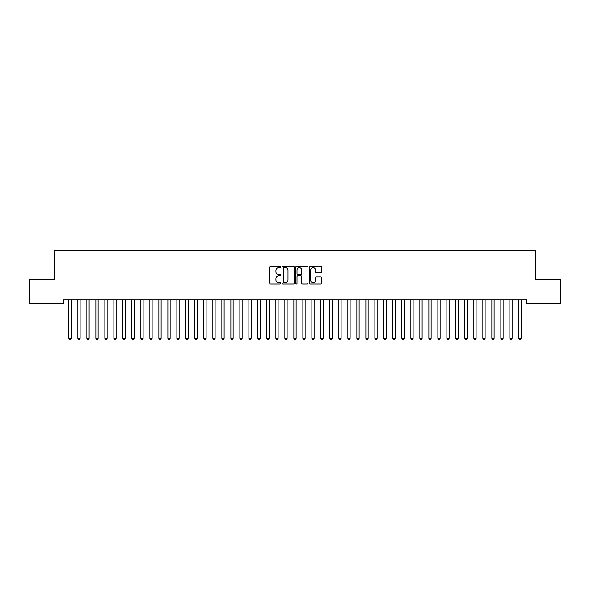 <?xml version="1.0" encoding="UTF-8"?>
<svg xmlns="http://www.w3.org/2000/svg" width="590" height="590" viewBox="0 0 590 590"><rect width="100%" height="100%" fill="white"/><g stroke="black" fill="none" stroke-linecap="round" stroke-linejoin="round"><path stroke-width="0.89" d="M280.604 266.975A0.62 0.62 0 0 0 279.985 266.356L270.596 266.356A0.885 0.885 0 0 0 269.711 267.241L269.711 283.141A0.885 0.885 0 0 0 270.596 284.026L279.985 284.026A0.62 0.62 0 0 0 280.604 283.406A0.62 0.62 0 0 0 279.985 282.787L278.768 282.787A2.825 2.825 0 0 1 275.943 279.962L275.943 278.635A2.825 2.825 0 0 1 278.768 275.81L279.985 275.81A0.62 0.62 0 0 0 280.604 275.191A0.62 0.62 0 0 0 279.985 274.571L278.768 274.571A2.825 2.825 0 0 1 275.943 271.747L275.943 270.419A2.825 2.825 0 0 1 278.768 267.594L279.985 267.594A0.62 0.62 0 0 0 280.604 266.975M320.82 272.587A0.885 0.885 0 0 0 321.697 271.702L321.697 267.241A0.885 0.885 0 0 0 320.82 266.356L310.392 266.356A0.885 0.885 0 0 0 309.507 267.241L309.507 283.141A0.885 0.885 0 0 0 310.392 284.026L320.82 284.026A0.885 0.885 0 0 0 321.697 283.141L321.697 277.75A0.885 0.885 0 0 0 320.82 276.872L316.358 276.872A0.885 0.885 0 0 0 315.473 277.75L315.473 280.427A2.36 2.36 0 0 1 313.113 282.787A2.36 2.36 0 0 1 310.746 280.427L310.746 269.955A2.36 2.36 0 0 1 313.113 267.594A2.36 2.36 0 0 1 315.473 269.955L315.473 271.702A0.885 0.885 0 0 0 316.358 272.587L320.82 272.587M526.568 299.941L63.432 299.941L63.432 303.54L29.5 303.54L29.5 279.24L54.428 279.24L54.428 250.44L535.573 250.44L535.573 279.24L560.5 279.24L560.5 303.54L526.568 303.54L526.568 299.941M294.226 267.241A0.885 0.885 0 0 0 293.341 266.356L282.92 266.356A0.885 0.885 0 0 0 282.035 267.241L282.035 283.141A0.885 0.885 0 0 0 282.92 284.026L293.341 284.026A0.885 0.885 0 0 0 294.226 283.141L294.226 267.241M296.659 266.356L307.08 266.356A0.885 0.885 0 0 1 307.965 267.241L307.965 283.141A0.885 0.885 0 0 1 307.08 284.026L302.618 284.026A0.885 0.885 0 0 1 301.733 283.141L301.733 276.695A0.885 0.885 0 0 0 300.856 275.81L297.891 275.81A0.885 0.885 0 0 0 297.013 276.695L297.013 283.406A0.62 0.62 0 0 1 296.394 284.026A0.62 0.62 0 0 1 295.774 283.406L295.774 267.241A0.885 0.885 0 0 1 296.659 266.356M283.893 267.594A0.62 0.62 0 0 0 283.274 268.214L283.274 282.168A0.62 0.62 0 0 0 283.893 282.787L285.169 282.787A2.825 2.825 0 0 0 288.001 279.962L288.001 270.419A2.825 2.825 0 0 0 285.169 267.594L283.893 267.594M301.733 269.999A2.36 2.36 0 0 0 299.373 267.639A2.36 2.36 0 0 0 297.013 269.999L297.013 273.686A0.885 0.885 0 0 0 297.891 274.571L300.856 274.571A0.885 0.885 0 0 0 301.733 273.686L301.733 269.999M71.124 300.406A0.9 0.9 0 0 1 71.191 300.074A0.9 0.9 0 0 0 71.124 300.406L71.124 338.387L68.875 338.387L68.875 300.406A0.9 0.9 0 0 0 68.809 300.074A0.9 0.9 0 0 1 68.875 300.406M71.124 338.387L70.453 339.56L69.554 339.56L68.875 338.387M77.806 300.074A0.9 0.9 0 0 1 77.873 300.406A0.9 0.9 0 0 0 77.806 300.074L77.755 299.941M89.127 300.406A0.9 0.9 0 0 1 89.193 300.074A0.9 0.9 0 0 0 89.127 300.406L89.127 338.387L86.877 338.387L86.877 300.406A0.9 0.9 0 0 0 86.811 300.074A0.9 0.9 0 0 1 86.877 300.406M80.24 299.941L80.188 300.074A0.9 0.9 0 0 0 80.122 300.406L80.122 338.387L77.873 338.387L77.873 300.406M80.122 338.387L79.451 339.56L78.551 339.56L77.873 338.387M89.127 338.387L88.448 339.56L87.549 339.56L86.877 338.387M98.124 300.406A0.9 0.9 0 0 1 98.191 300.074A0.9 0.9 0 0 0 98.124 300.406L98.124 338.387L95.875 338.387L95.875 300.406A0.9 0.9 0 0 0 95.809 300.074A0.9 0.9 0 0 1 95.875 300.406M107.122 300.406A0.9 0.9 0 0 1 107.188 300.074A0.9 0.9 0 0 0 107.122 300.406L107.122 338.387L104.873 338.387L104.873 300.406A0.9 0.9 0 0 0 104.814 300.074A0.9 0.9 0 0 1 104.873 300.406M98.124 338.387L97.453 339.56L96.553 339.56L95.875 338.387M107.122 338.387L106.451 339.56L105.551 339.56L104.873 338.387M116.127 300.406A0.9 0.9 0 0 1 116.193 300.074A0.9 0.9 0 0 0 116.127 300.406L116.127 338.387L113.877 338.387L113.877 300.406A0.9 0.9 0 0 0 113.811 300.074A0.9 0.9 0 0 1 113.877 300.406M116.127 338.387L115.448 339.56L114.549 339.56L113.877 338.387M125.124 300.406A0.9 0.9 0 0 1 125.191 300.074A0.9 0.9 0 0 0 125.124 300.406L125.124 338.387L122.875 338.387L122.875 300.406A0.9 0.9 0 0 0 122.809 300.074A0.9 0.9 0 0 1 122.875 300.406M125.124 338.387L124.453 339.56L123.553 339.56L122.875 338.387M134.122 300.406A0.9 0.9 0 0 1 134.188 300.074A0.9 0.9 0 0 0 134.122 300.406L134.122 338.387L131.872 338.387L131.872 300.406A0.9 0.9 0 0 0 131.813 300.074A0.9 0.9 0 0 1 131.872 300.406M143.127 300.406A0.9 0.9 0 0 1 143.193 300.074A0.9 0.9 0 0 0 143.127 300.406L143.127 338.387L140.877 338.387L140.877 300.406A0.9 0.9 0 0 0 140.811 300.074A0.9 0.9 0 0 1 140.877 300.406M152.124 300.406A0.9 0.9 0 0 1 152.191 300.074A0.9 0.9 0 0 0 152.124 300.406L152.124 338.387L149.875 338.387L149.875 300.406A0.9 0.9 0 0 0 149.808 300.074A0.9 0.9 0 0 1 149.875 300.406M161.122 300.406A0.9 0.9 0 0 1 161.188 300.074A0.9 0.9 0 0 0 161.122 300.406L161.122 338.387L158.872 338.387L158.872 300.406A0.9 0.9 0 0 0 158.813 300.074A0.9 0.9 0 0 1 158.872 300.406M170.127 300.406A0.9 0.9 0 0 1 170.193 300.074A0.9 0.9 0 0 0 170.127 300.406L170.127 338.387L167.877 338.387L167.877 300.406A0.9 0.9 0 0 0 167.811 300.074A0.9 0.9 0 0 1 167.877 300.406M179.124 300.406A0.9 0.9 0 0 1 179.19 300.074A0.9 0.9 0 0 0 179.124 300.406L179.124 338.387L176.875 338.387L176.875 300.406A0.9 0.9 0 0 0 176.808 300.074A0.9 0.9 0 0 1 176.875 300.406M188.122 300.406A0.9 0.9 0 0 1 188.188 300.074A0.9 0.9 0 0 0 188.122 300.406L188.122 338.387L185.872 338.387L185.872 300.406A0.9 0.9 0 0 0 185.813 300.074A0.9 0.9 0 0 1 185.872 300.406M197.126 300.406A0.9 0.9 0 0 1 197.193 300.074A0.9 0.9 0 0 0 197.126 300.406L197.126 338.387L194.877 338.387L194.877 300.406A0.9 0.9 0 0 0 194.811 300.074A0.9 0.9 0 0 1 194.877 300.406M206.124 300.406A0.9 0.9 0 0 1 206.19 300.074A0.9 0.9 0 0 0 206.124 300.406L206.124 338.387L203.875 338.387L203.875 300.406A0.9 0.9 0 0 0 203.808 300.074A0.9 0.9 0 0 1 203.875 300.406M215.121 300.406A0.9 0.9 0 0 1 215.188 300.074A0.9 0.9 0 0 0 215.121 300.406L215.121 338.387L212.872 338.387L212.872 300.406A0.9 0.9 0 0 0 212.813 300.074A0.9 0.9 0 0 1 212.872 300.406M224.126 300.406A0.9 0.9 0 0 1 224.193 300.074A0.9 0.9 0 0 0 224.126 300.406L224.126 338.387L221.877 338.387L221.877 300.406A0.9 0.9 0 0 0 221.811 300.074A0.9 0.9 0 0 1 221.877 300.406M233.124 300.406A0.9 0.9 0 0 1 233.19 300.074A0.9 0.9 0 0 0 233.124 300.406L233.124 338.387L230.874 338.387L230.874 300.406A0.9 0.9 0 0 0 230.808 300.074A0.9 0.9 0 0 1 230.874 300.406M242.129 300.406A0.9 0.9 0 0 1 242.188 300.074A0.9 0.9 0 0 0 242.129 300.406L242.129 338.387L239.872 338.387L239.872 300.406A0.9 0.9 0 0 0 239.813 300.074A0.9 0.9 0 0 1 239.872 300.406M251.126 300.406A0.9 0.9 0 0 1 251.193 300.074A0.9 0.9 0 0 0 251.126 300.406L251.126 338.387L248.877 338.387L248.877 300.406A0.9 0.9 0 0 0 248.81 300.074A0.9 0.9 0 0 1 248.877 300.406M260.124 300.406A0.9 0.9 0 0 1 260.19 300.074A0.9 0.9 0 0 0 260.124 300.406L260.124 338.387L257.874 338.387L257.874 300.406A0.9 0.9 0 0 0 257.808 300.074A0.9 0.9 0 0 1 257.874 300.406M269.129 300.406A0.9 0.9 0 0 1 269.188 300.074A0.9 0.9 0 0 0 269.129 300.406L269.129 338.387L266.872 338.387L266.872 300.406A0.9 0.9 0 0 0 266.813 300.074A0.9 0.9 0 0 1 266.872 300.406M275.81 300.074A0.9 0.9 0 0 1 275.877 300.406A0.9 0.9 0 0 0 275.81 300.074L275.759 299.941M287.124 300.406A0.9 0.9 0 0 1 287.19 300.074A0.9 0.9 0 0 0 287.124 300.406L287.124 338.387L284.874 338.387L284.874 300.406A0.9 0.9 0 0 0 284.808 300.074A0.9 0.9 0 0 1 284.874 300.406M293.813 300.074A0.9 0.9 0 0 1 293.872 300.406A0.9 0.9 0 0 0 293.813 300.074L293.754 299.941M302.81 300.074A0.9 0.9 0 0 1 302.877 300.406A0.9 0.9 0 0 0 302.81 300.074L302.759 299.941M314.123 300.406A0.9 0.9 0 0 1 314.19 300.074A0.9 0.9 0 0 0 314.123 300.406L314.123 338.387L311.874 338.387L311.874 300.406A0.9 0.9 0 0 0 311.808 300.074A0.9 0.9 0 0 1 311.874 300.406M323.128 300.406A0.9 0.9 0 0 1 323.187 300.074A0.9 0.9 0 0 0 323.128 300.406L323.128 338.387L320.872 338.387L320.872 300.406A0.9 0.9 0 0 0 320.812 300.074A0.9 0.9 0 0 1 320.872 300.406M329.81 300.074A0.9 0.9 0 0 1 329.876 300.406A0.9 0.9 0 0 0 329.81 300.074L329.758 299.941M338.808 300.074A0.9 0.9 0 0 1 338.874 300.406A0.9 0.9 0 0 0 338.808 300.074L338.756 299.941M347.812 300.074A0.9 0.9 0 0 1 347.871 300.406A0.9 0.9 0 0 0 347.812 300.074L347.753 299.941M359.126 300.406A0.9 0.9 0 0 1 359.192 300.074A0.9 0.9 0 0 0 359.126 300.406L359.126 338.387L356.876 338.387L356.876 300.406A0.9 0.9 0 0 0 356.81 300.074A0.9 0.9 0 0 1 356.876 300.406M365.807 300.074A0.9 0.9 0 0 1 365.874 300.406A0.9 0.9 0 0 0 365.807 300.074L365.756 299.941M374.812 300.074A0.9 0.9 0 0 1 374.879 300.406A0.9 0.9 0 0 0 374.812 300.074L374.753 299.941M383.81 300.074A0.9 0.9 0 0 1 383.876 300.406A0.9 0.9 0 0 0 383.81 300.074L383.758 299.941M395.123 300.406A0.9 0.9 0 0 1 395.189 300.074A0.9 0.9 0 0 0 395.123 300.406L395.123 338.387L392.874 338.387L392.874 300.406A0.9 0.9 0 0 0 392.807 300.074A0.9 0.9 0 0 1 392.874 300.406M401.812 300.074A0.9 0.9 0 0 1 401.878 300.406A0.9 0.9 0 0 0 401.812 300.074L401.753 299.941M410.81 300.074A0.9 0.9 0 0 1 410.876 300.406A0.9 0.9 0 0 0 410.81 300.074L410.758 299.941M422.123 300.406A0.9 0.9 0 0 1 422.189 300.074A0.9 0.9 0 0 0 422.123 300.406L422.123 338.387L419.874 338.387L419.874 300.406A0.9 0.9 0 0 0 419.807 300.074A0.9 0.9 0 0 1 419.874 300.406M428.812 300.074A0.9 0.9 0 0 1 428.878 300.406A0.9 0.9 0 0 0 428.812 300.074L428.76 299.941M440.125 300.406A0.9 0.9 0 0 1 440.192 300.074A0.9 0.9 0 0 0 440.125 300.406L440.125 338.387L437.876 338.387L437.876 300.406A0.9 0.9 0 0 0 437.81 300.074A0.9 0.9 0 0 1 437.876 300.406M446.807 300.074A0.9 0.9 0 0 1 446.873 300.406A0.9 0.9 0 0 0 446.807 300.074L446.755 299.941M458.128 300.406A0.9 0.9 0 0 1 458.187 300.074A0.9 0.9 0 0 0 458.128 300.406L458.128 338.387L455.878 338.387L455.878 300.406A0.9 0.9 0 0 0 455.812 300.074A0.9 0.9 0 0 1 455.878 300.406M134.122 338.387L133.451 339.56L132.551 339.56L131.872 338.387M143.127 338.387L142.448 339.56L141.548 339.56L140.877 338.387M152.124 338.387L151.453 339.56L150.553 339.56L149.875 338.387M161.122 338.387L160.451 339.56L159.551 339.56L158.872 338.387M170.127 338.387L169.448 339.56L168.548 339.56L167.877 338.387M179.124 338.387L178.453 339.56L177.553 339.56L176.875 338.387M188.122 338.387L187.45 339.56L186.551 339.56L185.872 338.387M197.126 338.387L196.448 339.56L195.548 339.56L194.877 338.387M206.124 338.387L205.453 339.56L204.553 339.56L203.875 338.387M215.121 338.387L214.45 339.56L213.551 339.56L212.872 338.387M224.126 338.387L223.448 339.56L222.548 339.56L221.877 338.387M233.124 338.387L232.453 339.56L231.553 339.56L230.874 338.387M242.129 338.387L241.45 339.56L240.55 339.56L239.872 338.387M251.126 338.387L250.448 339.56L249.548 339.56L248.877 338.387M260.124 338.387L259.453 339.56L258.553 339.56L257.874 338.387M269.129 338.387L268.45 339.56L267.55 339.56L266.872 338.387M278.244 299.941L278.192 300.074A0.9 0.9 0 0 0 278.126 300.406L278.126 338.387L275.877 338.387L275.877 300.406M278.126 338.387L277.447 339.56L276.548 339.56L275.877 338.387M287.124 338.387L286.452 339.56L285.553 339.56L284.874 338.387M296.246 299.941L296.187 300.074A0.9 0.9 0 0 0 296.128 300.406L296.128 338.387L293.872 338.387L293.872 300.406M296.128 338.387L295.45 339.56L294.55 339.56L293.872 338.387M305.244 299.941L305.192 300.074A0.9 0.9 0 0 0 305.126 300.406L305.126 338.387L302.877 338.387L302.877 300.406M305.126 338.387L304.447 339.56L303.548 339.56L302.877 338.387M314.123 338.387L313.452 339.56L312.553 339.56L311.874 338.387M323.128 338.387L322.45 339.56L321.55 339.56L320.872 338.387M332.244 299.941L332.192 300.074A0.9 0.9 0 0 0 332.126 300.406L332.126 338.387L329.876 338.387L329.876 300.406M332.126 338.387L331.447 339.56L330.548 339.56L329.876 338.387M341.241 299.941L341.19 300.074A0.9 0.9 0 0 0 341.123 300.406L341.123 338.387L338.874 338.387L338.874 300.406M341.123 338.387L340.452 339.56L339.552 339.56L338.874 338.387M350.246 299.941L350.187 300.074A0.9 0.9 0 0 0 350.128 300.406L350.128 338.387L347.871 338.387L347.871 300.406M350.128 338.387L349.45 339.56L348.55 339.56L347.871 338.387M359.126 338.387L358.447 339.56L357.547 339.56L356.876 338.387M368.241 299.941L368.19 300.074A0.9 0.9 0 0 0 368.123 300.406L368.123 338.387L365.874 338.387L365.874 300.406M368.123 338.387L367.452 339.56L366.552 339.56L365.874 338.387M377.246 299.941L377.187 300.074A0.9 0.9 0 0 0 377.128 300.406L377.128 338.387L374.879 338.387L374.879 300.406M377.128 338.387L376.45 339.56L375.55 339.56L374.879 338.387M386.244 299.941L386.192 300.074A0.9 0.9 0 0 0 386.125 300.406L386.125 338.387L383.876 338.387L383.876 300.406M386.125 338.387L385.447 339.56L384.547 339.56L383.876 338.387M395.123 338.387L394.452 339.56L393.552 339.56L392.874 338.387M404.246 299.941L404.187 300.074A0.9 0.9 0 0 0 404.128 300.406L404.128 338.387L401.878 338.387L401.878 300.406M404.128 338.387L403.449 339.56L402.55 339.56L401.878 338.387M413.243 299.941L413.192 300.074A0.9 0.9 0 0 0 413.125 300.406L413.125 338.387L410.876 338.387L410.876 300.406M413.125 338.387L412.447 339.56L411.547 339.56L410.876 338.387M422.123 338.387L421.452 339.56L420.552 339.56L419.874 338.387M431.246 299.941L431.187 300.074A0.9 0.9 0 0 0 431.128 300.406L431.128 338.387L428.878 338.387L428.878 300.406M431.128 338.387L430.449 339.56L429.55 339.56L428.878 338.387M440.125 338.387L439.447 339.56L438.547 339.56L437.876 338.387M449.241 299.941L449.189 300.074A0.9 0.9 0 0 0 449.123 300.406L449.123 338.387L446.873 338.387L446.873 300.406M449.123 338.387L448.452 339.56L447.552 339.56L446.873 338.387M458.128 338.387L457.449 339.56L456.549 339.56L455.878 338.387M464.809 300.074A0.9 0.9 0 0 1 464.876 300.406A0.9 0.9 0 0 0 464.809 300.074L464.758 299.941M467.243 299.941L467.192 300.074A0.9 0.9 0 0 0 467.125 300.406L467.125 338.387L464.876 338.387L464.876 300.406M467.125 338.387L466.447 339.56L465.547 339.56L464.876 338.387M476.123 300.406A0.9 0.9 0 0 1 476.189 300.074A0.9 0.9 0 0 0 476.123 300.406L476.123 338.387L473.873 338.387L473.873 300.406A0.9 0.9 0 0 0 473.807 300.074A0.9 0.9 0 0 1 473.873 300.406M476.123 338.387L475.452 339.56L474.552 339.56L473.873 338.387M482.812 300.074A0.9 0.9 0 0 1 482.878 300.406A0.9 0.9 0 0 0 482.812 300.074L482.76 299.941M485.246 299.941L485.187 300.074A0.9 0.9 0 0 0 485.127 300.406L485.127 338.387L482.878 338.387L482.878 300.406M485.127 338.387L484.449 339.56L483.549 339.56L482.878 338.387M491.809 300.074A0.9 0.9 0 0 1 491.876 300.406A0.9 0.9 0 0 0 491.809 300.074L491.758 299.941M494.243 299.941L494.191 300.074A0.9 0.9 0 0 0 494.125 300.406L494.125 338.387L491.876 338.387L491.876 300.406M494.125 338.387L493.447 339.56L492.547 339.56L491.876 338.387M500.807 300.074A0.9 0.9 0 0 1 500.873 300.406A0.9 0.9 0 0 0 500.807 300.074L500.755 299.941M503.241 299.941L503.189 300.074A0.9 0.9 0 0 0 503.123 300.406L503.123 338.387L500.873 338.387L500.873 300.406M503.123 338.387L502.451 339.56L501.552 339.56L500.873 338.387M509.812 300.074A0.9 0.9 0 0 1 509.878 300.406A0.9 0.9 0 0 0 509.812 300.074L509.76 299.941M512.245 299.941L512.194 300.074A0.9 0.9 0 0 0 512.127 300.406L512.127 338.387L509.878 338.387L509.878 300.406M512.127 338.387L511.449 339.56L510.549 339.56L509.878 338.387M518.809 300.074A0.9 0.9 0 0 1 518.875 300.406A0.9 0.9 0 0 0 518.809 300.074L518.758 299.941M521.243 299.941L521.191 300.074A0.9 0.9 0 0 0 521.125 300.406L521.125 338.387L518.875 338.387L518.875 300.406M521.125 338.387L520.446 339.56L519.547 339.56L518.875 338.387"/></g></svg>
